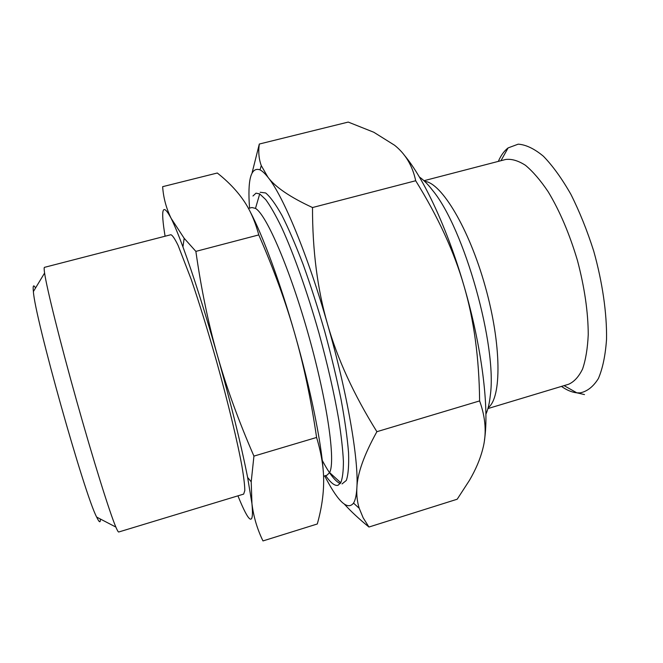 <?xml version="1.0" encoding="UTF-8"?>
<svg xmlns="http://www.w3.org/2000/svg" width="663" height="663" viewBox="0 0 663 663"><rect width="100%" height="100%" fill="white"/><g stroke="black" fill="none" stroke-linecap="round" stroke-linejoin="round"><path stroke-width="0.99" d="M419.347 176.963C423.516 179.83 427.958 184.331 432.674 190.455C464.365 228.594 497.49 346.674 490.264 395.736C489.427 403.419 487.976 409.568 485.913 414.184M423.98 180.709L505.604 159.493C511.587 158.714 518.209 160.645 525.452 165.294C532.936 171.535 540.511 180.353 548.185 191.756C559.804 211.033 569.558 233.964 577.465 260.551C584.542 287.369 588.139 312.033 588.247 334.533C587.617 348.266 585.736 359.736 582.595 368.959C578.824 376.7 574.183 381.789 568.655 384.242L487.91 408.574M484.462 440.099C489.393 408.325 481.827 346.716 463.992 285.902C447.426 228.544 423.524 177.643 404.049 154.877M260.211 192.253L265.664 192.966C270.255 196.778 275.7 204.303 282.015 215.541C288.728 228.876 295.806 245.293 303.264 264.786C310.748 285.678 317.909 307.905 324.729 331.459C331.16 355.128 336.605 377.827 341.08 399.565C344.851 420.093 347.346 437.795 348.547 452.68C349.003 465.559 348.257 474.824 346.318 480.46L342.042 483.915M340.235 483.576C335.329 481.487 329.337 473.747 322.251 460.362M259.316 144.037L348.232 122.075L373.816 132.26L394.576 145.247C405.491 153.94 412.527 165.775 415.693 180.742L312.505 207.536C290.195 197.218 275.344 187.123 267.951 177.253L261.28 165.609C258.852 159.004 258.197 151.819 259.316 144.037L252.147 172.595M415.693 180.742C438.135 216.95 454.238 252.006 463.992 285.902C473.946 319.723 479.158 358.061 479.614 400.916L376.891 431.696C353.843 394.742 337.376 358.857 327.497 324.05C317.444 289.267 312.447 250.432 312.505 207.536M344.586 504.386C351.059 511.513 359.18 519.063 368.951 527.027L363.167 517.828L359.23 508.306C357.266 502.073 356.479 495.278 356.868 487.918C358.898 460.371 347.395 392.985 327.497 324.05C307.814 254.973 283.002 195.535 267.951 177.253C264.976 173.507 262.341 171.046 260.037 169.861C250.921 166.686 247.423 179.441 249.553 208.141M479.614 400.916C485.764 417.98 486.799 434.066 482.722 449.158C480.169 459.177 475.752 469.561 469.479 480.31L457.197 499.222L368.951 527.027M324.671 475.893L326.353 479.109C338.685 502.363 347.744 510.369 353.536 503.126C355.318 500.233 356.429 495.162 356.868 487.918C357.382 473.573 364.062 454.835 376.891 431.696M323.652 481.736C323.577 495.112 321.456 509.192 317.287 523.985L262.979 540.925C257.211 529.099 253.539 516.668 251.948 503.631L251.211 481.794L253.929 456.111L316.599 437.456C321.472 453.732 323.826 468.492 323.652 481.736M253.929 456.111C238.539 420.74 226.381 387.209 217.439 355.517C208.422 323.826 201.229 289.118 195.867 251.385L258.769 234.917C273.91 269.642 285.919 302.635 294.811 333.887C303.778 365.098 311.038 399.623 316.599 437.456M195.867 251.385L184.165 238.29L171.17 218.409C166.247 208.364 163.405 197.789 162.642 186.676L217.315 173.01C228.039 181.521 236.683 190.513 243.255 199.994C249.835 209.326 255.015 220.97 258.769 234.917M250.175 211.712C262.689 235.274 280.159 282.438 294.811 333.887C310.475 388.477 321.48 442.892 323.279 471.567M165.087 236.219C160.496 208.199 162.526 202.256 171.17 218.409C174.336 224.774 178.256 234.271 182.938 246.901C193.347 275.186 204.85 311.386 217.439 355.517C231.114 404.14 241.166 444.782 247.622 477.426L251.948 503.631C254.062 526.695 249.387 524.101 237.934 495.841M35.537 287.999L34.766 286.764C33.291 284.717 32.835 286.317 33.39 291.554C34.741 317.121 84.516 494.548 96.665 517.09C99.276 522.593 100.503 523.231 100.353 519.005M44.479 267.346C44.015 267.454 44.048 269.352 44.587 273.048C46.766 288.272 60.018 341.627 76.693 401.049C93.359 460.478 109.801 512.938 115.859 527.068C117.318 530.508 118.279 532.149 118.735 531.999L243.644 494.109L244.804 490.612C244.771 485.432 243.802 477.203 241.896 465.94C237.321 441.077 228.014 402.424 216.677 361.774C207.851 330.704 199.372 303.273 191.242 279.479L178.107 245.434C174.85 238.771 172.438 235.199 170.872 234.727L44.479 267.346M248.443 208.422L251.948 207.519L255.487 208.406C266.476 214.638 290.104 269.277 308.776 335.934C327.505 402.574 335.743 461.539 329.602 472.57L327.041 475.164L323.552 476.233M252.968 195.999L256.017 193.157L259.714 193.911L265.747 199.621C270.438 206.06 275.7 215.276 281.535 227.26C293.552 253.349 307.267 291.894 318.961 333.075C327.605 364.584 334.218 393.515 338.793 419.861C341.312 436.088 342.846 449.937 343.409 461.39C343.409 471.285 342.522 478.404 340.757 482.747L337.989 485.316C334.782 486.112 330.671 482.863 325.649 475.586M488.159 407.679C501.742 397.957 501.651 344.702 485.233 286.424C468.94 228.113 441.318 182.582 424.66 181.347M498.336 161.382C500.913 155.407 504.17 150.915 508.107 147.907L518.201 144.161C525.916 144.683 534.328 148.703 543.411 156.236C552.693 165.808 561.851 178.496 570.868 194.292C579.545 211.58 587.153 230.492 593.7 251.037C602.476 282.272 606.943 313.375 606.546 339.232C605.427 355.302 602.708 368.396 598.399 378.515C593.31 386.678 587.211 391.468 580.108 392.877L576.827 392.827C571.904 392.305 566.782 390.167 561.47 386.405M564.072 385.617L576.827 392.827L584.493 394.576M500.971 160.695L508.107 147.907M260.037 169.861L261.28 165.609M353.536 503.126L359.23 508.306M182.938 246.901L184.165 238.29M247.622 477.426L251.211 481.794M96.665 517.09L115.859 527.068M33.39 291.554L44.587 273.048M329.602 472.57L340.757 482.747M255.487 208.406L259.714 193.911"/></g></svg>

